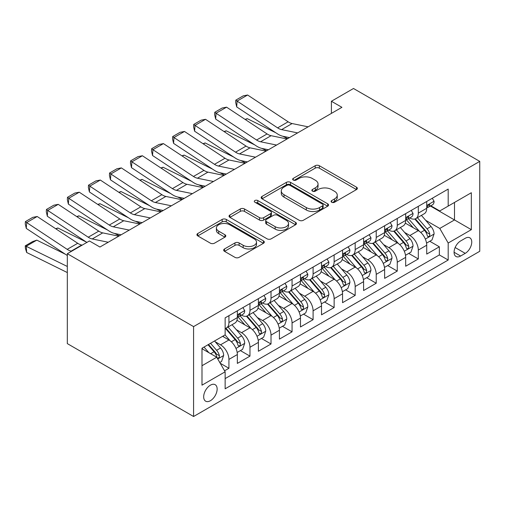 <?xml version="1.0" encoding="UTF-8"?>
<svg xmlns="http://www.w3.org/2000/svg" width="505" height="505" viewBox="0 0 505 505"><rect width="100%" height="100%" fill="white"/><g stroke="black" fill="none" stroke-linecap="round" stroke-linejoin="round"><path stroke-width="0.76" d="M331.671 202.24A2.045 1.18 0 0 0 334.562 202.24L356.511 189.571A2.923 1.685 0 0 0 357.363 188.378A2.923 1.685 0 0 0 356.511 187.185L319.33 165.722A2.923 1.685 0 0 0 315.202 165.722L293.253 178.391A2.045 1.18 0 0 0 292.66 179.225A2.045 1.18 0 0 0 293.253 180.058A2.045 1.18 0 0 0 296.151 180.058L298.985 178.423A9.349 5.397 0 0 1 312.204 178.423L315.303 180.209A9.349 5.397 0 0 1 318.043 184.022A9.349 5.397 0 0 1 315.303 187.841L312.462 189.482A2.045 1.18 0 0 0 311.863 190.316A2.045 1.18 0 0 0 312.462 191.149A2.045 1.18 0 0 0 315.354 191.149L318.194 189.508A9.349 5.397 0 0 1 331.413 189.508L334.512 191.3A9.349 5.397 0 0 1 337.252 195.113A9.349 5.397 0 0 1 334.512 198.932L331.671 200.573A2.045 1.18 0 0 0 331.072 201.407A2.045 1.18 0 0 0 331.671 202.24L331.671 200.573M210.415 400.711A9.526 5.498 120 0 0 216.632 392.322A9.526 5.498 120 0 0 215.174 384.69A9.526 5.498 120 0 0 210.415 385.163A9.526 5.498 120 0 0 204.19 393.553A9.526 5.498 120 0 0 205.649 401.185A9.526 5.498 120 0 0 210.415 400.711M224.529 248.952A2.923 1.685 0 0 0 223.671 250.145A2.923 1.685 0 0 0 224.529 251.339L234.958 257.361A2.923 1.685 0 0 0 239.092 257.361L263.465 243.29A2.923 1.685 0 0 0 264.317 242.097A2.923 1.685 0 0 0 263.465 240.904L226.284 219.441A2.923 1.685 0 0 0 222.156 219.441L197.783 233.512A2.923 1.685 0 0 0 196.925 234.705A2.923 1.685 0 0 0 197.783 235.898L210.383 243.17A2.923 1.685 0 0 0 214.511 243.17L224.94 237.148A2.923 1.685 0 0 0 225.798 235.955A2.923 1.685 0 0 0 224.94 234.762L218.697 231.157A7.815 4.513 0 0 1 216.405 227.97A7.815 4.513 0 0 1 221.228 223.797A7.815 4.513 0 0 1 229.743 224.775L254.217 238.909A7.815 4.513 0 0 1 256.508 242.097A7.815 4.513 0 0 1 251.686 246.263A7.815 4.513 0 0 1 243.17 245.285L239.092 242.93A2.923 1.685 0 0 0 234.958 242.93L224.529 248.952L224.529 251.339M479.75 161.385L353.5 88.495L331.406 101.252L341.923 107.325L99.939 247.033L89.417 240.961L67.323 253.712L193.579 326.602L479.75 161.385L479.75 251.288L193.579 416.505L193.579 326.602M299.194 220.275A2.923 1.685 0 0 0 303.328 220.275L327.695 206.204A2.923 1.685 0 0 0 328.553 205.011A2.923 1.685 0 0 0 327.695 203.818L290.52 182.355A2.923 1.685 0 0 0 286.392 182.355L262.019 196.426A2.923 1.685 0 0 0 261.161 197.619A2.923 1.685 0 0 0 262.019 198.812L299.194 220.275M255.707 202.682A2.045 1.18 0 0 1 257.784 202.972L257.784 200.542L295.583 222.364A2.923 1.685 0 0 1 296.435 223.557A2.923 1.685 0 0 1 295.583 224.75L271.21 238.821A2.923 1.685 0 0 1 267.076 238.821L229.901 217.352L229.901 214.972A2.923 1.685 0 0 0 229.043 216.159A2.923 1.685 0 0 0 229.901 217.352M229.901 214.972L240.329 208.95A2.923 1.685 0 0 1 244.458 208.95L259.538 217.655A2.923 1.685 0 0 0 263.667 217.655L270.585 213.659A2.923 1.685 0 0 0 271.444 212.466A2.923 1.685 0 0 0 270.585 211.273L254.892 202.208A2.045 1.18 0 0 1 254.293 201.375A2.045 1.18 0 0 1 255.555 200.283A2.045 1.18 0 0 1 257.784 200.542M224.561 370.796L228.929 368.278L220.199 363.234M215.231 341.778L220.515 344.827A11.905 6.874 60 0 1 228.929 359.409L237.344 354.548L237.344 363.417L249.969 356.126L240.399 350.603M236.271 329.632L241.554 332.681A11.905 6.874 60 0 1 249.969 347.257L258.39 342.396L258.39 351.265L271.015 343.981L261.439 338.451M257.31 317.481L262.594 320.53A11.905 6.874 60 0 1 271.015 335.112L279.429 330.251L279.429 339.12L292.054 331.829L282.478 326.306M278.356 305.336L283.64 308.385A11.905 6.874 60 0 1 292.054 322.96L300.469 318.099L300.469 326.969L313.094 319.684L303.524 314.154M299.396 293.184L304.679 296.233A11.905 6.874 60 0 1 313.094 310.815L321.515 305.954L321.515 314.823L334.14 307.532L324.563 302.003M320.441 281.039L325.725 284.088A11.905 6.874 60 0 1 334.14 298.663L342.554 293.803L342.554 302.672L355.179 295.387L345.609 289.857M341.481 268.887L346.765 271.936A11.905 6.874 60 0 1 355.179 286.518L363.6 281.657L363.6 290.526L376.225 283.236L366.649 277.706M362.521 256.742L367.804 259.791A11.905 6.874 60 0 1 376.225 274.366L384.64 269.506L384.64 278.375L397.265 271.09L387.688 265.561M383.566 244.59L388.85 247.639A11.905 6.874 60 0 1 397.265 262.221L405.679 257.361L405.679 266.23L418.304 258.939L418.304 250.07A11.905 6.874 -120 0 0 409.89 235.494L404.606 232.439M408.734 253.409L418.304 258.939M237.344 354.548A11.905 6.874 -120 0 0 228.929 339.972L222.617 336.324M258.39 342.396A11.905 6.874 -120 0 0 249.969 327.821L236.959 320.309M279.429 330.251A11.905 6.874 -120 0 0 271.015 315.675L257.998 308.157M300.469 318.099A11.905 6.874 -120 0 0 292.054 303.524L279.044 296.012M321.515 305.954A11.905 6.874 -120 0 0 313.094 291.372L300.084 283.861M342.554 293.803A11.905 6.874 -120 0 0 334.14 279.227L321.123 271.715M363.6 281.657A11.905 6.874 -120 0 0 355.179 267.076L342.169 259.564M384.64 269.506A11.905 6.874 -120 0 0 376.225 254.93L363.209 247.418M405.679 257.361A11.905 6.874 -120 0 0 397.265 242.779L384.255 235.267M465.231 238.284L460.604 240.961A9.223 5.328 120 0 0 454.576 249.091A9.223 5.328 120 0 0 455.99 256.483A9.223 5.328 120 0 0 460.604 256.022L465.231 253.352A9.223 5.328 120 0 0 471.26 245.222A9.223 5.328 120 0 0 469.846 237.83A9.223 5.328 120 0 0 465.231 238.284M201.994 365.727L216.727 357.218L225.142 371.8L225.142 388.806L448.188 260.031L448.188 243.025L439.773 228.443L425.652 220.294M225.142 371.8L201.994 385.163L201.994 348.229L225.142 334.865L225.142 317.86L448.188 189.085L448.188 206.09L471.335 192.727L471.335 229.661L448.188 243.025M241.441 315.12L241.554 315.183A11.905 6.874 60 0 0 247.507 315.776L255.921 310.916A11.905 6.874 -120 0 0 258.39 305.468L258.39 298.663M262.486 302.975L262.594 303.038A11.905 6.874 60 0 0 268.546 303.625L276.967 298.771A11.905 6.874 -120 0 0 279.429 293.317L279.429 286.518M283.526 290.823L283.64 290.886A11.905 6.874 60 0 0 289.592 291.48L298.007 286.619A11.905 6.874 -120 0 0 300.469 281.171L300.469 274.366M304.572 278.678L304.679 278.741A11.905 6.874 60 0 0 310.632 279.328L319.046 274.474A11.905 6.874 -120 0 0 321.515 269.02L321.515 262.221M325.611 266.526L325.725 266.589A11.905 6.874 60 0 0 331.671 267.183L340.092 262.322A11.905 6.874 -120 0 0 342.554 256.875L342.554 250.07M346.651 254.381L346.765 254.444A11.905 6.874 60 0 0 352.717 255.031L361.132 250.171A11.905 6.874 -120 0 0 363.6 244.723L363.6 237.918M367.697 242.23L367.804 242.293A11.905 6.874 60 0 0 373.757 242.886L382.178 238.025A11.905 6.874 -120 0 0 384.64 232.578L384.64 225.773M388.736 230.084L388.85 230.147A11.905 6.874 60 0 0 394.803 230.734L403.217 225.874A11.905 6.874 -120 0 0 405.679 220.426L405.679 213.621M225.142 378.605L439.35 254.93L439.35 246.793L426.725 254.078L426.725 245.209A11.905 6.874 -120 0 0 418.304 230.633L405.294 223.122M409.782 217.933L409.89 217.996A11.905 6.874 -120 0 0 415.842 218.589A11.905 6.874 -120 0 0 418.304 213.142L418.304 206.337M415.842 218.589L424.257 213.729A11.905 6.874 -120 0 0 426.725 208.281L426.725 201.476M228.929 315.669L228.929 322.474A11.905 6.874 60 0 1 226.461 327.922A11.905 6.874 60 0 1 225.142 328.408M226.461 327.922L234.882 323.067A11.905 6.874 -120 0 0 237.344 317.613L237.344 310.815M249.969 303.524L249.969 310.329A11.905 6.874 60 0 1 247.507 315.776M271.015 291.372L271.015 298.177A11.905 6.874 60 0 1 268.546 303.625M292.054 279.227L292.054 286.032A11.905 6.874 60 0 1 289.592 291.48M313.094 267.076L313.094 273.88A11.905 6.874 60 0 1 310.632 279.328M334.14 254.93L334.14 261.735A11.905 6.874 60 0 1 331.671 267.183M355.179 242.779L355.179 249.584A11.905 6.874 60 0 1 352.717 255.031M376.225 230.633L376.225 237.438A11.905 6.874 60 0 1 373.757 242.886M397.265 218.482L397.265 225.287A11.905 6.874 60 0 1 394.803 230.734M397.265 262.221L397.265 271.09M376.225 274.366L376.225 283.236M355.179 286.518L355.179 295.387M334.14 298.663L334.14 307.532M313.094 310.815L313.094 319.684M292.054 322.96L292.054 331.829M271.015 335.112L271.015 343.981M249.969 347.257L249.969 356.126M228.929 359.409L228.929 368.278M216.727 357.218L201.994 348.715M439.773 228.443L454.5 219.94L454.5 202.448L471.335 192.727M430.399 206.027L471.335 229.661M430.822 205.787L439.773 210.951L448.188 206.09M67.323 253.712L67.323 343.615L193.579 416.505M331.406 101.252L331.406 113.398M429.774 241.264L439.35 246.793M439.35 254.93L448.188 260.031M332.492 202.53L334.512 201.362A9.349 5.397 0 0 0 337.252 197.543L337.252 195.113M318.043 184.022L318.043 186.452A9.349 5.397 0 0 1 315.303 190.271L313.283 191.439M356.473 189.59L319.33 168.152A2.923 1.685 0 0 0 315.202 168.152L294.074 180.348M327.657 206.229L290.52 184.786A2.923 1.685 0 0 0 286.392 184.786L262.057 198.831M322.531 205.844A2.045 1.18 0 0 0 323.131 205.011A2.045 1.18 0 0 0 322.531 204.178L289.902 185.335A2.045 1.18 0 0 0 287.01 185.335L284.012 187.065A9.349 5.397 0 0 0 281.279 190.884A9.349 5.397 0 0 0 284.012 194.696L306.32 207.574A9.349 5.397 0 0 0 319.539 207.574L322.531 205.844L322.531 208.275A2.045 1.18 0 0 0 323.131 207.441L323.131 205.011M281.279 190.884L281.279 193.314A9.349 5.397 0 0 0 284.012 197.127L284.012 194.696M322.531 208.275L319.539 210.004A9.349 5.397 0 0 1 306.32 210.004L284.012 197.127M229.939 217.377L240.329 211.374L240.329 208.95M271.444 212.466L271.444 214.896A2.923 1.685 0 0 1 270.585 216.089L263.667 220.079A2.923 1.685 0 0 1 259.538 220.079L244.458 211.374A2.923 1.685 0 0 0 240.329 211.374M257.784 202.972L295.539 224.769M275.181 226.688A7.815 4.513 0 0 0 283.696 227.66A7.815 4.513 0 0 0 288.525 223.494A7.815 4.513 0 0 0 286.234 220.306L277.611 215.326A2.923 1.685 0 0 0 273.483 215.326L266.558 219.321A2.923 1.685 0 0 0 265.706 220.515A2.923 1.685 0 0 0 266.558 221.708L275.181 226.688L275.181 229.112A7.815 4.513 0 0 0 283.696 230.091A7.815 4.513 0 0 0 288.525 225.924L288.525 223.494M265.706 220.515L265.706 222.945A2.923 1.685 0 0 0 266.558 224.138L266.558 221.708M275.181 229.112L266.558 224.138M256.508 242.097L256.508 244.527A7.815 4.513 0 0 1 251.686 248.694A7.815 4.513 0 0 1 243.17 247.715L239.092 245.361A2.923 1.685 0 0 0 234.958 245.361L224.567 251.364M216.405 227.97L216.405 230.394A7.815 4.513 0 0 0 218.697 233.588L218.697 231.157M224.902 237.173L218.697 233.588M263.421 243.315L226.284 221.872A2.923 1.685 0 0 0 222.156 221.872L197.821 235.917M426.548 243.126L431.983 239.989L434.085 233.91A7.884 4.551 -120 0 0 431.017 226.505L421.404 215.376M245.077 119.395L247.229 118.65L275.793 132.758M282.888 136.262L287.692 138.635M419.478 231.404L408.488 218.678M413.223 227.698L406.847 220.313A18.893 10.908 -120 0 0 406.26 219.656M414.769 219.018L424.497 230.274A7.884 4.551 60 0 1 427.306 235.709L427.88 236.643L428.947 236.491L429.66 235.627L429.831 234.251A7.884 4.551 -120 0 0 427.022 228.816L417.408 217.687M415.344 218.829L425.791 230.93A4.015 2.317 60 0 1 426.801 232.502L429.831 234.251M247.229 118.65L245.48 119.66M297.622 132.903L281.607 129.621A14.879 8.591 60 0 1 277.617 127.872L237.085 101.088L236.706 106.927L277.239 133.711A22.321 12.884 -120 0 0 283.217 136.331L289.46 137.612M432.299 198.257L434.085 201.356A7.884 4.551 60 0 1 432.457 204.841L428.455 207.151A7.884 4.551 -120 0 0 429.831 205.333L429.667 204.632L428.682 204.834L427.306 206.791A7.884 4.551 60 0 1 426.725 207.915M308.138 126.831L292.124 123.548A14.879 8.591 60 0 1 288.14 121.8L247.608 95.009L237.085 101.088L235.822 100.123L243.189 95.874L247.608 95.009M426.99 207.523L427.022 207.523A7.884 4.551 -120 0 0 428.455 207.151M236.706 106.927L235.671 102.458L235.822 100.123M405.502 255.277L410.944 252.134L413.046 246.061A7.884 4.551 -120 0 0 409.978 238.657L400.358 227.528M224.031 131.54L226.183 130.801L254.754 144.903M261.849 148.407L266.653 150.78M398.432 243.549L387.449 230.829M392.183 239.843L385.801 232.464A18.893 10.908 -120 0 0 385.22 231.808M393.73 231.164L403.451 242.425A7.884 4.551 60 0 1 406.266 247.854L406.834 248.788L407.901 248.637L408.614 247.772L408.791 246.396A7.884 4.551 -120 0 0 405.976 240.967L396.362 229.832M394.298 230.981L404.751 243.075A4.015 2.317 60 0 1 405.761 244.647L408.791 246.396M226.183 130.801L224.435 131.811M384.463 267.423L389.898 264.285L392.006 258.207A7.884 4.551 -120 0 0 388.932 250.808L379.318 239.673M202.991 143.691L205.144 142.947L233.714 157.055M240.803 160.558L245.613 162.932M377.393 255.7L366.403 242.974M371.137 251.995L364.762 244.609A18.893 10.908 -120 0 0 364.174 243.953M372.684 243.315L382.411 254.57A7.884 4.551 60 0 1 385.22 260.006L385.795 260.94L386.862 260.788L387.575 259.923L387.745 258.547A7.884 4.551 -120 0 0 384.936 253.112L375.322 241.983M373.258 243.126L383.705 255.227A4.015 2.317 60 0 1 384.722 256.799L387.745 258.547M205.144 142.947L203.395 143.957M363.423 279.574L368.858 276.431L370.96 270.358A7.884 4.551 -120 0 0 367.892 262.954L358.279 251.825M181.952 155.837L184.104 155.098L212.668 169.2M219.763 172.704L224.567 175.077M356.353 267.846L345.363 255.126M350.098 264.14L343.722 256.761A18.893 10.908 -120 0 0 343.135 256.104M351.644 255.461L361.365 266.722A7.884 4.551 60 0 1 364.181 272.151L364.755 273.085L365.816 272.94L366.529 272.069L366.706 270.693A7.884 4.551 -120 0 0 363.89 265.264L354.276 254.129M352.212 255.277L362.666 267.372A4.015 2.317 60 0 1 363.676 268.944L366.706 270.693M184.104 155.098L182.355 156.108M342.377 291.72L347.819 288.582L349.921 282.51A7.884 4.551 -120 0 0 346.847 275.105L337.233 263.97M160.906 167.988L163.058 167.243L191.629 181.352M198.718 184.855L203.528 187.229M335.307 279.997L324.317 267.271M329.058 276.292L322.676 268.906A18.893 10.908 -120 0 0 322.095 268.25M330.598 267.612L340.326 278.867A7.884 4.551 60 0 1 343.135 284.302L343.709 285.237L344.776 285.085L345.489 284.22L345.66 282.844A7.884 4.551 -120 0 0 342.851 277.409L333.237 266.28M331.173 267.423L341.62 279.524A4.015 2.317 60 0 1 342.636 281.096L345.66 282.844M163.058 167.243L161.31 168.253M276.576 145.055L260.561 141.766A14.879 8.591 60 0 1 256.578 140.018L216.045 113.234L215.667 119.073L256.199 145.863A22.321 12.884 -120 0 0 262.177 148.483L268.42 149.764M411.259 210.402L413.046 213.501A7.884 4.551 60 0 1 411.411 216.992L407.415 219.303A7.884 4.551 -120 0 0 408.791 217.485L408.621 216.784L407.636 216.98L406.266 218.943A7.884 4.551 60 0 1 405.679 220.066M287.099 138.976L271.084 135.694A14.879 8.591 60 0 1 267.094 133.945L226.568 107.161L216.045 113.234L214.783 112.274L222.143 108.019L226.568 107.161M405.944 219.669L405.976 219.669A7.884 4.551 -120 0 0 407.415 219.303M215.667 119.073L214.631 114.61L214.783 112.274M255.536 157.2L239.522 153.918A14.879 8.591 60 0 1 235.532 152.169L194.999 125.385L194.621 131.224L235.153 158.008A22.321 12.884 -120 0 0 241.137 160.628L247.381 161.909M390.213 222.553L392.006 225.653A7.884 4.551 60 0 1 390.371 229.137L386.375 231.448A7.884 4.551 -120 0 0 387.745 229.63L387.581 228.935L386.596 229.131L385.22 231.088A7.884 4.551 60 0 1 384.64 232.212M266.053 151.128L250.044 147.845A14.879 8.591 60 0 1 246.055 146.096L205.522 119.306L194.999 125.385L193.737 124.419L201.104 120.171L205.522 119.306M384.905 231.82L384.936 231.82A7.884 4.551 -120 0 0 386.375 231.448M194.621 131.224L193.585 126.755L193.737 124.419M234.49 169.352L218.482 166.063A14.879 8.591 60 0 1 214.492 164.321L173.96 137.53L173.581 143.369L214.114 170.16A22.321 12.884 -120 0 0 220.092 172.779L226.335 174.061M369.174 234.705L370.96 237.798A7.884 4.551 60 0 1 369.332 241.289L365.33 243.599A7.884 4.551 -120 0 0 366.706 241.781L366.535 241.081L365.551 241.276L364.181 243.24A7.884 4.551 60 0 1 363.6 244.363M245.013 163.273L228.999 159.99A14.879 8.591 60 0 1 225.015 158.242L184.483 131.458L173.96 137.53L172.697 136.571L180.064 132.316L184.483 131.458M363.859 243.965L363.89 243.965A7.884 4.551 -120 0 0 365.33 243.599M173.581 143.369L172.546 138.907L172.697 136.571M213.451 181.497L197.436 178.214A14.879 8.591 60 0 1 193.453 176.466L152.92 149.682L152.542 155.521L193.068 182.305A22.321 12.884 -120 0 0 199.052 184.925L205.295 186.206M348.134 246.85L349.921 249.95A7.884 4.551 60 0 1 348.286 253.434L344.29 255.745A7.884 4.551 -120 0 0 345.66 253.927L345.496 253.232L344.511 253.428L343.135 255.385A7.884 4.551 60 0 1 342.554 256.508M223.974 175.424L207.959 172.142A14.879 8.591 60 0 1 203.969 170.393L163.437 143.603L152.92 149.682L151.651 148.716L159.018 144.468L163.437 143.603M342.819 256.117L342.851 256.117A7.884 4.551 -120 0 0 344.29 255.745M152.542 155.521L151.5 151.052L151.651 148.716M321.338 303.871L326.773 300.727L328.875 294.655A7.884 4.551 -120 0 0 325.807 287.25L316.193 276.121M139.866 180.133L142.019 179.395L170.583 193.503M177.678 197L182.482 199.374M314.268 292.142L303.278 279.423M308.012 288.443L301.636 281.058A18.893 10.908 -120 0 0 301.049 280.401M309.559 279.757L319.286 291.019A7.884 4.551 60 0 1 322.095 296.448L322.67 297.382L323.737 297.237L324.45 296.366L324.62 294.989A7.884 4.551 -120 0 0 321.811 289.561L312.197 278.425M310.133 279.574L320.58 291.669A4.015 2.317 60 0 1 321.59 293.241L324.62 294.989M142.019 179.395L140.27 180.405M192.411 193.649L176.397 190.36A14.879 8.591 60 0 1 172.407 188.618L131.874 161.827L131.496 167.666L172.028 194.457A22.321 12.884 -120 0 0 178.006 197.076L184.249 198.358M327.088 259.002L328.875 262.095A7.884 4.551 60 0 1 327.246 265.586L323.244 267.896A7.884 4.551 -120 0 0 324.62 266.078L324.456 265.377L323.471 265.573L322.095 267.536A7.884 4.551 60 0 1 321.515 268.66M202.928 187.57L186.913 184.287A14.879 8.591 60 0 1 182.93 182.539L142.397 155.755L131.874 161.827L130.612 160.868L137.979 156.613L142.397 155.755M321.78 268.262L321.811 268.262A7.884 4.551 -120 0 0 323.244 267.896M131.496 167.666L130.46 163.203L130.612 160.868M300.292 316.016L305.733 312.879L307.835 306.806A7.884 4.551 -120 0 0 304.767 299.402L295.154 288.267M118.826 192.285L120.973 191.54L149.543 205.649M156.638 209.152L161.442 211.526M293.222 304.294L282.238 291.574M286.973 300.589L280.591 293.203A18.893 10.908 -120 0 0 280.01 292.546M288.519 291.909L298.24 303.164A7.884 4.551 60 0 1 301.056 308.599L301.624 309.533L302.691 309.382L303.404 308.517L303.581 307.141A7.884 4.551 -120 0 0 300.765 301.706L291.151 290.577M289.087 291.72L299.541 303.821A4.015 2.317 60 0 1 300.551 305.392L303.581 307.141M120.973 191.54L119.224 192.55M171.365 205.794L155.351 202.511A14.879 8.591 60 0 1 151.367 200.763L110.835 173.979L110.456 179.818L150.989 206.602A22.321 12.884 -120 0 0 156.967 209.221L163.21 210.503M306.049 271.147L307.835 274.247A7.884 4.551 60 0 1 306.2 277.731L302.205 280.041A7.884 4.551 -120 0 0 303.581 278.223L303.41 277.529L302.426 277.725L301.056 279.682A7.884 4.551 60 0 1 300.469 280.805M181.888 199.721L165.874 196.439A14.879 8.591 60 0 1 161.884 194.69L121.358 167.9L110.835 173.979L109.572 173.013L116.933 168.765L121.358 167.9M300.734 280.414L300.765 280.414A7.884 4.551 -120 0 0 302.205 280.041M110.456 179.818L109.421 175.349L109.572 173.013M279.252 328.168L284.687 325.024L286.796 318.952A7.884 4.551 -120 0 0 283.722 311.547L274.108 300.418M97.781 204.43L99.933 203.692L128.504 217.8M135.593 221.297L140.403 223.671M272.182 316.439L261.192 303.72M265.927 312.74L259.551 305.355A18.893 10.908 -120 0 0 258.964 304.698M267.473 304.054L277.201 315.316A7.884 4.551 60 0 1 280.01 320.744L280.584 321.679L281.651 321.534L282.364 320.662L282.535 319.286A7.884 4.551 -120 0 0 279.726 313.857L270.112 302.722M268.048 303.871L278.495 315.966A4.015 2.317 60 0 1 279.511 317.538L282.535 319.286M99.933 203.692L98.185 204.702M150.326 217.945L134.311 214.657A14.879 8.591 60 0 1 130.322 212.914L89.789 186.124L89.41 191.963L129.943 218.753A22.321 12.884 -120 0 0 135.927 221.373L142.17 222.655M285.003 283.299L286.796 286.392A7.884 4.551 60 0 1 285.161 289.883L281.165 292.193A7.884 4.551 -120 0 0 282.535 290.375L282.371 289.674L281.386 289.87L280.01 291.833A7.884 4.551 60 0 1 279.429 292.957M160.843 211.873L144.834 208.584A14.879 8.591 60 0 1 140.845 206.835L100.312 180.051L89.789 186.124L88.526 185.165L95.893 180.91L100.312 180.051M279.694 292.559L279.726 292.559A7.884 4.551 -120 0 0 281.165 292.193M89.41 191.963L88.375 187.5L88.526 185.165M258.213 340.313L263.648 337.176L265.75 331.103A7.884 4.551 -120 0 0 262.682 323.699L253.068 312.563M76.741 216.582L78.894 215.837L107.458 229.945M114.553 233.449L119.357 235.822M251.143 328.591L240.153 315.871M244.887 324.885L238.511 317.5A18.893 10.908 -120 0 0 237.924 316.843M246.434 316.206L256.155 327.461A7.884 4.551 60 0 1 258.97 332.896L259.545 333.83L260.605 333.679L261.319 332.814L261.495 331.438A7.884 4.551 -120 0 0 258.68 326.003L249.066 314.874M247.002 316.023L257.455 328.117A4.015 2.317 60 0 1 258.465 329.689L261.495 331.438M78.894 215.837L77.145 216.847M129.28 230.091L113.271 226.808A14.879 8.591 60 0 1 109.282 225.06L68.749 198.276L68.371 204.115L108.903 230.899A22.321 12.884 -120 0 0 114.881 233.518L121.124 234.8M263.964 295.444L265.75 298.543A7.884 4.551 60 0 1 264.121 302.034L260.119 304.338A7.884 4.551 -120 0 0 261.495 302.52L261.325 301.826L260.34 302.022L258.97 303.978A7.884 4.551 60 0 1 258.39 305.102M139.803 224.018L123.788 220.736A14.879 8.591 60 0 1 119.805 218.987L79.272 192.203L68.749 198.276L67.487 197.31L74.854 193.061L79.272 192.203M258.648 304.711L258.68 304.711A7.884 4.551 -120 0 0 260.119 304.338M68.371 204.115L67.335 199.645L67.487 197.31M237.167 352.465L242.608 349.321L244.71 343.248A7.884 4.551 -120 0 0 241.636 335.844L232.022 324.715M55.695 228.727L57.848 227.989L86.418 242.097M230.097 340.736L225.066 334.91M223.848 337.037L223.027 336.09M225.388 328.351L235.115 339.613A7.884 4.551 60 0 1 237.924 345.041L238.499 345.976L239.566 345.83L240.279 344.959L240.449 343.583A7.884 4.551 -120 0 0 237.64 338.154L228.026 327.019M225.962 328.168L236.409 340.269A4.015 2.317 60 0 1 237.426 341.834L240.449 343.583M57.848 227.989L56.099 228.999M108.24 242.242L92.226 238.953A14.879 8.591 60 0 1 88.242 237.211L47.71 210.421L47.331 216.26L86.898 242.413M99.643 246.857L100.085 246.951M242.924 307.595L244.71 310.689A7.884 4.551 60 0 1 243.075 314.179L239.08 316.49A7.884 4.551 -120 0 0 240.449 314.672L240.285 313.971L239.301 314.167L237.924 316.13A7.884 4.551 60 0 1 237.344 317.254M118.763 236.17L102.749 232.881A14.879 8.591 60 0 1 98.759 231.132L58.226 204.348L47.71 210.421L46.441 209.461L53.808 205.207L58.226 204.348M237.609 316.856L237.64 316.856A7.884 4.551 -120 0 0 239.08 316.49M47.331 216.26L46.29 211.797L46.441 209.461M219.776 362.508L221.562 361.473L223.664 355.4A7.884 4.551 -120 0 0 220.597 347.995L214.543 340.982M36.808 240.134L26.285 246.213L26.664 252.487L25.401 248.346L25.25 245.834L32.617 241.586L36.808 240.134L65.372 254.242M208.893 352.698L204.02 347.061M25.25 245.834L66.818 266.223A22.321 12.884 60 0 1 67.323 266.488M67.323 272.567A14.879 8.591 -120 0 0 67.197 272.504L26.664 252.487M202.802 349.182L201.994 348.248M208.022 344.751L214.076 351.758A7.884 4.551 60 0 1 216.885 357.193L217.459 358.127L218.526 357.976L219.239 357.111L219.41 355.735A7.884 4.551 -120 0 0 216.601 350.3L210.547 343.293M208.508 344.467L215.37 352.414A4.015 2.317 60 0 1 216.38 353.986L219.41 355.735M71.672 251.206L71.186 251.105A14.879 8.591 60 0 1 67.197 249.356L26.664 222.572L26.285 228.411L66.818 255.195A22.321 12.884 -120 0 0 67.323 255.524M82.195 245.133L81.703 245.032A14.879 8.591 60 0 1 77.719 243.284L37.187 216.5L26.664 222.572L25.401 221.607L32.768 217.358L37.187 216.5M26.285 228.411L25.25 223.942L25.401 221.607M220.515 344.827L228.929 339.972M241.554 332.681L249.969 327.821M262.594 320.53L271.015 315.675M283.64 308.385L292.054 303.524M304.679 296.233L313.094 291.372M325.725 284.088L334.14 279.227M346.765 271.936L355.179 267.076M367.804 259.791L376.225 254.93M388.85 247.639L397.265 242.779M409.89 235.494L418.304 230.633M418.304 213.142L426.725 208.281M228.929 322.474L237.344 317.613M249.969 310.329L258.39 305.468M271.015 298.177L279.429 293.317M292.054 286.032L300.469 281.171M313.094 273.88L321.515 269.02M334.14 261.735L342.554 256.875M355.179 249.584L363.6 244.723M376.225 237.438L384.64 232.578M397.265 225.287L405.679 220.426M418.304 250.07L426.725 245.209M455.138 247.526L465.231 253.352M454.077 252.26L460.604 256.022M334.512 201.362L334.512 198.932M312.462 191.149L312.462 189.482M315.303 190.271L315.303 187.841M293.253 180.058L293.253 178.391M315.202 168.152L315.202 165.722M319.33 168.152L319.33 165.722M356.511 189.571L356.511 187.185M262.019 198.812L262.019 196.426M286.392 184.786L286.392 182.355M290.52 184.786L290.52 182.355M327.695 206.204L327.695 203.818M306.32 210.004L306.32 207.574M319.539 210.004L319.539 207.574M244.458 211.374L244.458 208.95M259.538 220.079L259.538 217.655M263.667 220.079L263.667 217.655M270.585 216.089L270.585 213.659M295.583 224.75L295.583 222.364M234.958 245.361L234.958 242.93M239.092 245.361L239.092 242.93M243.17 247.715L243.17 245.285M224.94 237.148L224.94 234.762M197.783 235.898L197.783 233.512M222.156 221.872L222.156 219.441M226.284 221.872L226.284 219.441M263.465 243.29L263.465 240.904M425.343 239.086L434.035 234.067M427.022 228.816L431.017 226.505M420.734 232.445L424.497 230.274M434.035 201.261L426.725 205.484M281.607 129.621L292.124 123.548M277.617 127.872L288.14 121.8M428.814 204.746L429.831 205.333M404.303 251.231L412.995 246.213M405.976 240.967L409.978 238.657M399.689 244.597L403.451 242.425M383.263 263.383L391.949 258.364M384.936 253.112L388.932 250.808M378.649 256.742L382.411 254.57M362.218 275.528L370.91 270.51M363.89 265.264L367.892 262.954M357.609 268.894L361.365 266.722M341.178 287.68L349.87 282.661M342.851 277.409L346.847 275.105M336.564 281.039L340.326 278.867M412.995 213.413L405.679 217.636M260.561 141.766L271.084 135.694M256.578 140.018L267.094 133.945M407.769 216.898L408.791 217.485M391.949 225.558L384.64 229.781M239.522 153.918L250.044 147.845M235.532 152.169L246.055 146.096M386.729 229.043L387.745 229.63M370.91 237.71L363.6 241.933M218.482 166.063L228.999 159.99M214.492 164.321L225.015 158.242M365.683 241.194L366.706 241.781M349.87 249.855L342.554 254.078M197.436 178.214L207.959 172.142M193.453 176.466L203.969 170.393M344.644 253.34L345.66 253.927M320.132 299.825L328.824 294.806M321.811 289.561L325.807 287.25M315.524 293.19L319.286 291.019M328.824 262.007L321.515 266.23M176.397 190.36L186.913 184.287M172.407 188.618L182.93 182.539M323.604 265.491L324.62 266.078M299.093 311.976L307.785 306.958M300.765 301.706L304.767 299.402M294.478 305.336L298.24 303.164M307.785 274.152L300.469 278.375M155.351 202.511L165.874 196.439M151.367 200.763L161.884 194.69M302.558 277.636L303.581 278.223M278.053 324.122L286.739 319.103M279.726 313.857L283.722 311.547M273.439 317.487L277.201 315.316M286.739 286.303L279.429 290.526M134.311 214.657L144.834 208.584M130.322 212.914L140.845 206.835M281.519 289.788L282.535 290.375M257.007 336.273L265.699 331.255M258.68 326.003L262.682 323.699M252.399 329.632L256.155 327.461M265.699 298.449L258.39 302.672M113.271 226.808L123.788 220.736M109.282 225.06L119.805 218.987M260.479 301.933L261.495 302.52M235.968 348.418L244.66 343.4M237.64 338.154L241.636 335.844M231.353 341.784L235.115 339.613M244.66 310.6L237.344 314.823M92.226 238.953L102.749 232.881M88.242 237.211L98.759 231.132M239.433 314.085L240.449 314.672M217.724 358.954L223.614 355.552M216.601 350.3L220.597 347.995M210.667 353.727L214.076 351.758M67.323 265.933L66.818 266.223M71.186 251.105L81.703 245.032M67.197 249.356L77.719 243.284"/></g></svg>
